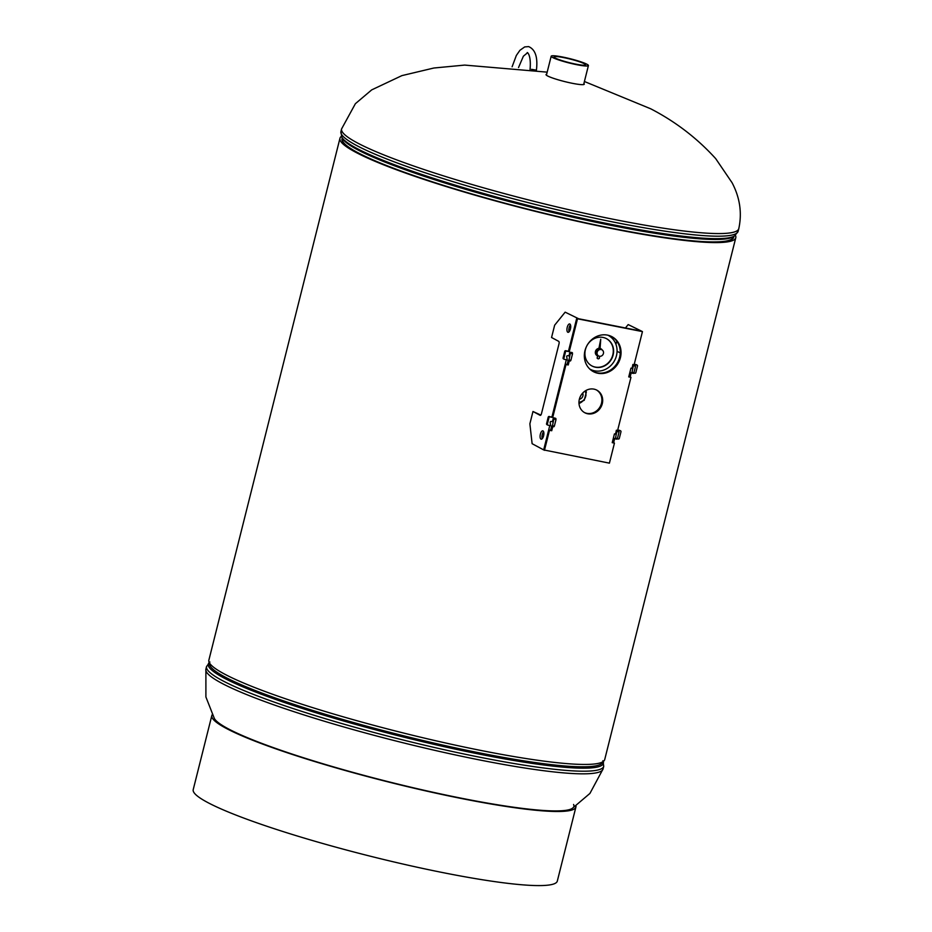 <?xml version="1.0" encoding="UTF-8"?>
<svg xmlns="http://www.w3.org/2000/svg" width="932" height="932" viewBox="0 0 932 932"><rect width="100%" height="100%" fill="white"/><g stroke="black" fill="none" stroke-linecap="round" stroke-linejoin="round"><path stroke-width="1.4" d="M341.392 136.352A204.073 23.277 14.1 0 0 339.959 138.286L208.873 660.136A204.073 23.277 14.1 0 0 401.121 732.424A204.073 23.277 14.1 0 0 604.717 759.557L735.791 237.707A204.073 23.277 14.1 0 0 735.43 235.33M339.959 138.286A204.073 23.277 14.1 0 0 532.207 210.574A204.073 23.277 14.1 0 0 735.791 237.707M342.3 138.122A201.941 23.032 14.1 0 0 342.021 138.798A201.941 23.032 14.1 0 0 532.265 210.341A201.941 23.032 14.1 0 0 733.729 237.194A201.941 23.032 14.1 0 0 733.81 236.46M546.665 74.199A19.735 2.248 14.1 0 0 546.024 74.572A19.735 2.248 14.1 0 0 547.492 75.9A19.735 2.248 14.1 0 0 572.528 83.344A19.735 2.248 14.1 0 0 584.294 84.183A19.735 2.248 14.1 0 0 583.898 83.554M578.993 403.474A10.66 9.658 118.3 0 0 582.465 401.331M585.832 395.844A10.66 9.658 118.3 0 0 586.018 395.086M586.216 391.883A10.66 9.658 118.3 0 0 585.995 390.461M563.744 57.621A16.205 1.852 14.1 0 0 554.074 56.945A16.205 1.852 14.1 0 0 575.86 64.145A16.205 1.852 14.1 0 0 585.517 64.844A16.205 1.852 14.1 0 0 563.744 57.621M576.978 64.739A19.199 2.19 14.1 0 0 588.418 65.555A19.199 2.19 14.1 0 0 562.637 57.027A19.199 2.19 14.1 0 0 551.185 56.211A19.199 2.19 14.1 0 0 576.978 64.739M597.715 355.185A3.495 3.169 118.3 0 0 602.713 354.952A3.495 3.169 118.3 0 0 601.944 349.815A3.495 3.169 118.3 0 0 597.715 355.185M610.658 342.184A15.46 14.003 118.3 0 0 606.581 338.712A15.46 14.003 118.3 0 0 588.546 343.232A15.46 14.003 118.3 0 0 587.847 362.49A15.46 14.003 118.3 0 0 591.925 365.95A15.46 14.003 118.3 0 0 609.971 361.441A15.46 14.003 118.3 0 0 610.658 342.184M591.773 365.868A15.46 14.003 118.3 0 0 609.726 361.197A15.46 14.003 118.3 0 0 610.355 342.021A15.46 14.003 118.3 0 0 606.429 338.631M590.154 369.235L589.746 369.014A19.199 17.382 118.3 0 0 590.154 369.235A19.199 17.382 118.3 0 0 612.557 363.643A19.199 17.382 118.3 0 0 613.419 339.737A19.199 17.382 118.3 0 0 608.351 335.427A19.199 17.382 118.3 0 0 607.92 335.205M601.944 349.815L600.732 349.162A3.495 3.169 118.3 0 0 596.503 354.533A3.495 3.169 118.3 0 0 597.424 355.313L598.635 355.966M602.165 349.943A3.926 3.553 118.3 0 0 600.08 348.463L600.732 339.271L599.043 348.405A3.926 3.553 118.3 0 0 597.692 355.896L597.261 358.272L598.239 358.913L599.358 358.389L599.509 356.269M600.732 339.271L598.915 348.347A3.926 3.553 118.3 0 0 597.156 355.663M600.872 348.743A3.926 3.553 118.3 0 0 600.08 348.428M597.563 355.849L597.132 358.203L598.239 358.913M578.958 402.636L584.259 400.282L586.345 392.057L585.261 390.904M579.343 399.257A4.264 3.868 118.3 0 0 582.675 393.083A4.264 3.868 118.3 0 1 579.343 399.257M536.005 70.086L531.485 69.341M573.588 804.467A185.561 21.168 -165.9 0 1 573.856 806.483M214.372 718.502L205.902 696.973L205.89 669.164A204.76 23.358 14.1 0 0 221.117 682.9A204.76 23.358 14.1 0 0 440.685 751.693A204.76 23.358 14.1 0 0 603.074 768.935L589.921 793.435L572.283 808.405A185.561 21.168 -165.9 0 1 417.291 788.705A185.561 21.168 -165.9 0 1 227.699 728.509A185.561 21.168 -165.9 0 1 214.36 718.479M211.832 715.543L193.215 789.637A187.693 21.413 14.1 0 0 207.184 802.231A187.693 21.413 14.1 0 0 408.461 865.292A187.693 21.413 14.1 0 0 557.313 881.089L575.918 806.996A187.693 21.413 -165.9 0 1 427.066 791.198A187.693 21.413 -165.9 0 1 225.789 728.137A187.693 21.413 -165.9 0 1 211.832 715.543A187.693 21.413 -165.9 0 1 212.31 714.576M575.953 805.912A187.693 21.413 -165.9 0 1 575.918 806.996M550.09 425.365L551.977 426.378L552.466 425.714L554.004 418.142L553.34 417.792L552.629 421.136L551.697 421.567M566.609 359.601L568.497 360.614L568.986 359.938L570.524 352.378L569.86 352.028L569.149 355.372L568.217 355.803M569.86 324.021A4.264 1.748 -78.8 0 0 569.662 323.952A4.264 1.748 -78.8 0 0 567.18 327.54A4.264 1.748 -78.8 0 0 567.798 332.246A4.264 1.748 -78.8 0 0 568.007 332.316A4.264 1.748 -78.8 0 0 570.489 328.728A4.264 1.748 -78.8 0 0 569.86 324.021M570.466 324.849A4.264 1.748 -78.8 0 0 569.102 331.792M543.018 430.899A4.264 1.748 -78.8 0 0 542.808 430.817A4.264 1.748 -78.8 0 0 540.327 434.405A4.264 1.748 -78.8 0 0 540.956 439.112A4.264 1.748 -78.8 0 0 541.166 439.193A4.264 1.748 -78.8 0 0 543.647 435.605A4.264 1.748 -78.8 0 0 543.018 430.899M543.624 431.714A4.264 1.748 -78.8 0 0 542.261 438.669M568.147 360.428L567.134 364.482M566.33 359.694L551.872 417.256M549.81 425.458L543.671 449.911L609.412 463.146L614.444 443.108L612.231 442.665L614.421 433.928L615.4 434.126M551.628 426.192L550.614 430.246M565.153 312.162L578.621 318.756L565.153 312.162L554.657 325.175L551.558 337.5L558.722 341.357A2.132 0.874 101.2 0 1 559.002 343.838L541.457 413.715A2.132 0.874 101.2 0 1 540.245 415.381A2.132 0.874 101.2 0 1 540.141 415.346L532.976 411.49L529.877 423.815L532.114 443.69L543.671 449.911L548.703 429.873L549.496 430.293L544.463 450.331M532.976 411.49L540.84 415.066M634.587 364.447L634.948 364.645A0.85 0.769 -61.7 0 1 634.389 363.666L642.451 331.606L628.191 324.581L641.647 331.175L576.71 318.371L568.392 351.492M570.407 360.987L568.497 360.614L570.407 360.987L570.885 360.323L572.539 353.741L571.724 352.401M552.024 426.378L553.888 426.751L554.377 426.087L556.02 419.505L555.204 418.165M568.427 360.579L567.437 364.54L568.24 364.971L566.015 364.529L552.932 416.627A0.85 0.769 -61.7 0 1 551.965 417.303L549.973 416.907A0.85 0.769 118.3 0 0 549.006 417.583L547.352 424.153A0.85 0.769 118.3 0 0 547.911 425.132L549.554 425.458A0.85 0.769 118.3 0 0 550.532 424.41L550.171 422.511A0.85 0.769 -61.7 0 1 551.162 421.462L552.373 421.695M568.485 351.539L567.681 351.108A0.85 0.769 118.3 0 0 568.66 350.432L576.71 318.371L577.502 318.802L569.452 350.863A0.85 0.769 -61.7 0 1 568.485 351.539L566.493 351.143A0.85 0.769 118.3 0 0 565.526 351.818L563.872 358.389A0.85 0.769 118.3 0 0 564.431 359.368L566.073 359.694A0.85 0.769 118.3 0 0 567.052 358.634L566.691 356.746A0.85 0.769 -61.7 0 1 567.681 355.698L568.893 355.931M579.366 399.199A12.803 11.592 118.3 0 0 584.76 412.725A12.803 11.592 118.3 0 0 602.282 403.707A12.803 11.592 118.3 0 0 596.888 390.182A12.803 11.592 118.3 0 0 579.366 399.199M584.364 412.503A12.803 11.592 118.3 0 0 601.49 403.288A12.803 11.592 118.3 0 0 596.48 389.984M584.97 350.688A19.793 17.929 118.3 0 0 593.311 371.612A19.793 17.929 118.3 0 0 620.421 357.678A19.793 17.929 118.3 0 0 612.079 336.755A19.793 17.929 118.3 0 0 584.97 350.688M592.915 371.39A19.793 17.929 118.3 0 0 619.629 357.247A19.793 17.929 118.3 0 0 611.672 336.545M618.067 430.211L618.429 430.409A0.85 0.769 -61.7 0 1 617.869 429.431L630.964 377.332L628.739 376.901L630.941 368.163L631.919 368.361M551.919 426.343L550.917 430.304L551.721 430.735L549.496 430.293M552.769 426.53L551.721 430.735M569.289 360.766L568.24 364.971M642.451 331.606L577.502 318.802M634.948 364.645L636.94 365.029A0.85 0.769 -61.7 0 1 637.5 366.008L635.845 372.579A0.85 0.769 -61.7 0 1 634.867 373.254L633.818 373.045M618.429 430.409L620.421 430.794A0.85 0.769 -61.7 0 1 620.98 431.772L619.326 438.343A0.85 0.769 -61.7 0 1 618.347 439.019L617.299 438.809M631.185 372.858L630.16 376.912L628.809 376.645M617.939 430.036L619.617 430.374A0.85 0.769 -61.7 0 1 619.99 430.572M614.666 438.623L613.64 442.677L612.289 442.409M550.917 430.304L548.703 429.873M551.965 417.303L549.181 416.488A0.85 0.769 118.3 0 0 548.214 417.152L546.56 423.734A0.85 0.769 118.3 0 0 547.119 424.701M551.162 416.872A0.85 0.769 118.3 0 0 552.14 416.208L552.932 416.627M567.437 364.54L565.223 364.109L552.14 416.208M567.681 351.108L565.701 350.712A0.85 0.769 118.3 0 0 564.722 351.387L563.079 357.97A0.85 0.769 118.3 0 0 563.639 358.937M634.459 364.272L636.137 364.61A0.85 0.769 -61.7 0 1 636.509 364.796M565.223 364.109L566.015 364.529M630.16 376.912L630.964 377.332M613.64 442.677L614.444 443.108M613.407 437.947L615.004 438.797L615.493 438.133L617.031 430.572L616.367 430.223L615.668 433.566L614.724 433.986M629.927 372.183L631.523 373.033L632.013 372.369L633.55 364.796L632.886 364.447L632.187 367.802L631.244 368.222M628.191 324.581L625.442 327.982M616.786 341.147L615.97 344.409M617.054 351.259L620.246 352.972M633.434 373.417L631.523 373.033L633.434 373.417L633.923 372.753L635.577 366.171L634.75 364.831M615.05 438.809L616.914 439.182L617.403 438.518L619.058 431.935L618.231 430.596M584.411 81.503L650.711 108.799C675.525 121.638 697.183 138.251 715.683 158.615L732.086 182.742C739.938 197.677 742.163 212.985 738.785 228.666A204.76 23.358 -165.9 0 1 576.395 211.424A204.76 23.358 -165.9 0 1 356.828 142.631A204.76 23.358 -165.9 0 1 341.59 128.907L355.383 103.697L371.717 89.868L401.902 75.62L433.881 68.013L464.684 65.089L547.177 72.148M733.635 236.553L733.368 237.101A201.568 22.997 -165.9 0 1 573.518 220.127A201.568 22.997 -165.9 0 1 357.364 152.405A201.568 22.997 -165.9 0 1 342.37 138.891L342.032 140.231M357.084 149.47A202.663 23.114 -165.9 0 1 342.475 138.449L341.764 137.121A203.677 23.23 -165.9 0 0 356.443 148.2A203.677 23.23 -165.9 0 0 564.804 214.325A203.677 23.23 -165.9 0 0 734.742 235.831L733.496 236.67A202.663 23.114 -165.9 0 1 564.396 215.269A202.663 23.114 -165.9 0 1 357.084 149.47M738.785 228.666L738.121 231.299A204.76 23.358 -165.9 0 1 575.731 214.057A204.76 23.358 -165.9 0 1 356.164 145.264A204.76 23.358 -165.9 0 1 340.937 131.54L341.764 137.121M209.572 663.13A202.663 23.114 14.1 0 0 224.624 676.807A202.663 23.114 14.1 0 0 442.327 744.983A202.663 23.114 14.1 0 0 602.678 761.863M209.246 662.536A203.677 23.23 14.1 0 0 223.447 677.715A203.677 23.23 14.1 0 0 448.991 747.744A203.677 23.23 14.1 0 0 603.249 761.502M205.89 669.164L206.543 666.543A204.76 23.358 14.1 0 0 221.781 680.267A204.76 23.358 14.1 0 0 441.349 749.06A204.76 23.358 14.1 0 0 603.738 766.302L602.899 760.722M578.958 402.356A7.386 6.687 118.3 0 0 580.857 401.937A7.386 6.687 118.3 0 0 585.692 396.403A7.386 6.687 118.3 0 0 585.04 391.056M572.434 352.75L570.524 352.378M572.539 353.741L570.629 353.368M570.885 360.323L568.986 359.938M555.286 418.177L553.375 417.804M555.915 418.515L554.004 418.142M556.02 419.505L554.109 419.132M554.377 426.087L552.466 425.714M563.079 357.97L563.872 358.389M564.722 351.387L565.526 351.818M565.701 350.712L566.493 351.143M546.56 423.734L547.352 424.153M548.214 417.152L549.006 417.583M549.181 416.488L549.973 416.907M636.137 364.61L636.94 365.029M619.617 430.374L620.421 430.794M568.66 350.432L569.452 350.863M634.843 364.843L632.933 364.47M635.461 365.181L633.55 364.796M635.577 366.171L633.667 365.798M633.923 372.753L632.013 372.369M618.324 430.607L616.413 430.235M618.941 430.945L617.031 430.572M619.058 431.935L617.147 431.563M617.403 438.518L615.493 438.133M733.368 237.101L733.03 238.441M342.393 138.286L342.37 138.891M738.121 231.299L734.742 235.831M341.59 128.907L340.937 131.54M603.074 768.935L603.738 766.302M206.543 666.543L209.921 662.011M588.418 65.555L583.642 84.556M551.185 56.211L546.408 75.201M530.052 69.539C531.531 53.241 526.231 51.621 527.384 52.879L523.376 56.211L518.53 67.523M536.389 70.366C537.985 57.4 535.399 49.478 528.619 46.6L524.681 46.926L519.928 50.293L516.34 55.466L512.111 66.789M555.251 418.165L553.34 417.792M553.888 426.751L551.977 426.378M563.441 358.867L564.233 359.298M546.921 424.631L547.713 425.062M636.335 364.68L637.139 365.099M619.815 430.444L620.619 430.875M634.797 364.831L632.886 364.447M618.277 430.596L616.367 430.223M616.914 439.182L615.004 438.797"/></g></svg>
